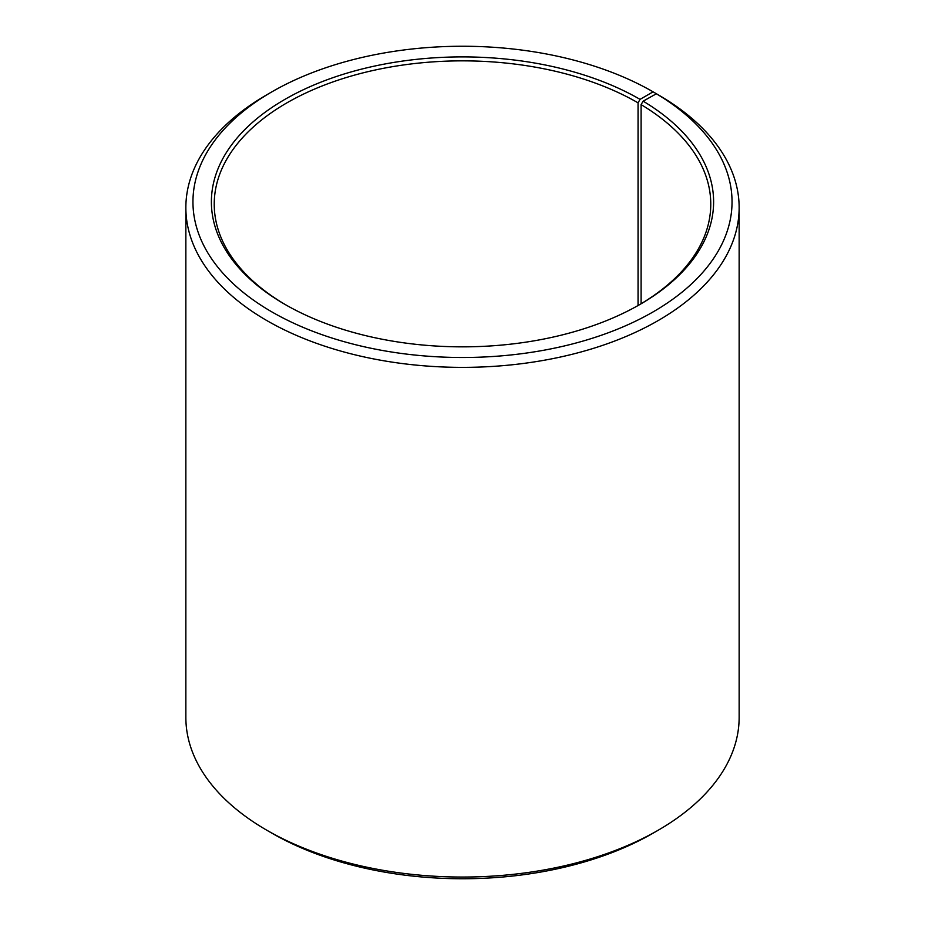 <?xml version="1.0" encoding="UTF-8"?>
<svg xmlns="http://www.w3.org/2000/svg" width="925" height="925" viewBox="0 0 925 925"><rect width="100%" height="100%" fill="white"/><g stroke="black" fill="none" stroke-linecap="round" stroke-linejoin="round"><path stroke-width="1.39" d="M656.392 93.772A269.545 155.62 180 0 1 650.865 313.182A269.545 155.62 180 0 1 270.794 311.274A269.545 155.62 180 0 1 271.904 91.829L266.886 94.732A276.644 159.713 180 0 0 185.856 207.662A276.644 159.713 180 0 0 462.5 367.375A276.644 159.713 180 0 0 739.144 207.662A276.644 159.713 180 0 0 661.502 96.72L656.392 93.772L643.129 101.16L641.094 104.618L641.094 303.758M641.094 104.618A248.27 143.34 180 0 1 710.77 204.194A248.27 143.34 180 0 1 639.048 304.961M285.952 304.961A248.27 143.34 180 0 1 214.23 204.194A248.27 143.34 180 0 1 367.491 71.768A248.27 143.34 180 0 1 638.053 102.837L638.053 305.528M739.144 207.662L739.144 717.337A276.644 159.713 180 0 1 658.114 830.268L653.096 833.171A269.545 155.62 180 0 1 271.904 833.171L266.886 830.268A276.644 159.713 180 0 1 185.856 717.337L185.856 207.662M658.114 830.268A276.644 159.713 180 0 1 266.886 830.268M658.114 94.755L653.096 91.829L640.054 99.357L638.053 102.837M271.904 91.829A269.545 155.62 180 0 1 653.096 91.829M643.129 101.16A251.103 144.971 180 0 1 640.065 304.383A251.103 144.971 180 0 1 284.935 304.383A251.103 144.971 180 0 1 284.946 99.357A251.103 144.971 180 0 1 640.054 99.357"/></g></svg>
